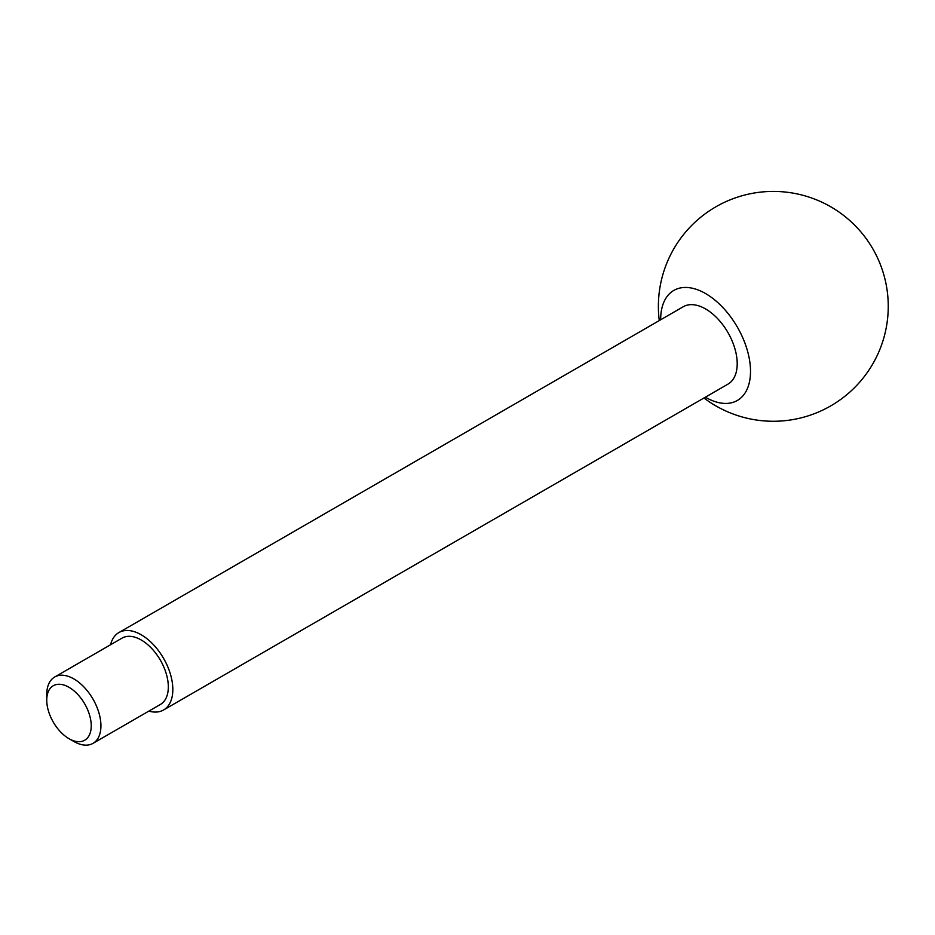 <?xml version="1.0" encoding="UTF-8"?>
<svg xmlns="http://www.w3.org/2000/svg" width="935" height="935" viewBox="0 0 935 935"><rect width="100%" height="100%" fill="white"/><g stroke="black" fill="none" stroke-linecap="round" stroke-linejoin="round"><path stroke-width="1.4" d="M73.842 741.467L68.991 738.673A31.451 18.162 -120 0 0 91.233 725.829A31.451 18.162 -120 0 0 68.991 687.295A31.451 18.162 -120 0 0 46.75 700.14A31.451 18.162 -120 0 0 68.991 738.673L73.842 741.467A38.312 22.113 -120 0 0 92.997 743.36A38.312 22.113 -120 0 0 92.997 699.123A38.312 22.113 -120 0 0 54.686 677.01A38.312 22.113 -120 0 0 46.75 694.541L46.75 700.14M92.997 743.36L160.388 704.452A38.312 22.113 -120 0 0 160.388 660.215A38.312 22.113 -120 0 0 122.076 638.102L54.686 677.01M148.875 711.103A44.693 25.806 -120 0 0 163.578 709.981A44.693 25.806 -120 0 0 163.578 658.38A44.693 25.806 -120 0 0 118.885 632.574A44.693 25.806 -120 0 0 110.564 644.741M163.578 709.981L727.944 384.156A44.693 25.806 -120 0 0 727.944 332.544A44.693 25.806 -120 0 0 683.251 306.738L118.885 632.574M705.364 397.188A63.533 36.675 -120 0 0 705.598 397.317A63.533 36.675 -120 0 0 750.513 371.382A63.533 36.675 -120 0 0 705.481 293.508A63.533 36.675 -120 0 0 660.671 319.77M703.973 397.994A114.935 114.935 0 0 0 888.25 306.341A114.935 114.935 0 0 0 766.186 191.64A114.935 114.935 0 0 0 659.269 320.576"/></g></svg>
